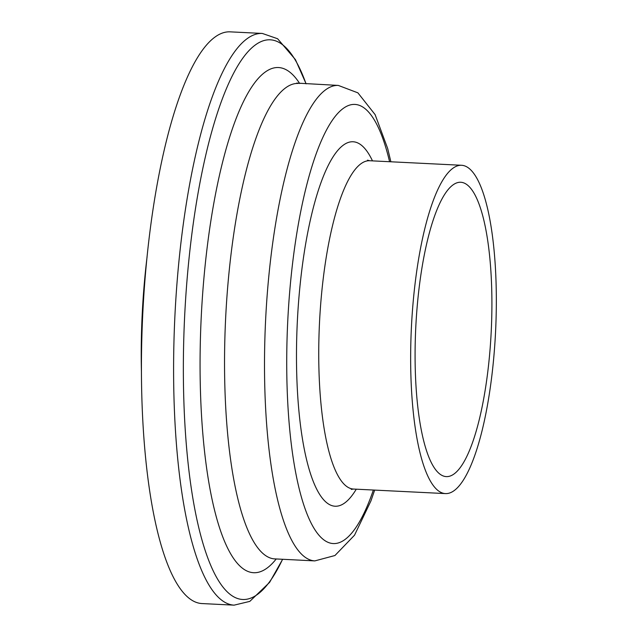 <?xml version="1.0" encoding="UTF-8"?>
<svg xmlns="http://www.w3.org/2000/svg" width="637" height="637" viewBox="0 0 637 637"><rect width="100%" height="100%" fill="white"/><g stroke="black" fill="none" stroke-linecap="round" stroke-linejoin="round"><path stroke-width="0.96" d="M147.067 256.942A211.396 54.193 92.8 0 0 141.422 371.379M452.939 168.24A164.354 42.13 92.8 0 0 410.809 344.036A164.354 42.13 92.8 0 0 445.39 493.587A164.354 42.13 92.8 0 0 495.578 331.511A164.354 42.13 92.8 0 0 461.602 165.278A164.354 42.13 92.8 0 0 452.939 168.24M452.995 184.921A147.354 37.774 92.8 0 0 415.228 342.523A147.354 37.774 92.8 0 0 446.234 476.603A147.354 37.774 92.8 0 0 491.231 331.296A147.354 37.774 92.8 0 0 460.766 182.262A147.354 37.774 92.8 0 0 452.995 184.921M215.059 37.018A286.204 73.366 92.8 0 0 141.709 343.136A286.204 73.366 92.8 0 0 201.929 603.558L234.097 605.15A286.204 73.366 92.8 0 1 173.877 344.721A286.204 73.366 92.8 0 1 247.236 38.602A286.204 73.366 92.8 0 1 262.333 33.443L230.156 31.85A286.204 73.366 92.8 0 0 215.059 37.018M306.047 83.829A280.24 71.838 92.8 0 0 255.477 44.861A280.24 71.838 92.8 0 0 184.674 420.149A280.24 71.838 92.8 0 0 282.565 559.31M299.677 83.519A252.945 64.847 92.8 0 0 265.159 72.1A252.945 64.847 92.8 0 0 200.305 385.528A252.945 64.847 92.8 0 0 276.195 558.999M298.339 83.447A238.031 61.017 92.8 0 0 285.782 87.747A238.031 61.017 92.8 0 0 224.773 342.22A238.031 61.017 92.8 0 0 274.794 558.928M296.699 83.089L338.303 85.422A238.031 61.017 92.8 0 0 325.746 89.713A238.031 61.017 92.8 0 0 264.737 344.314A238.031 61.017 92.8 0 0 314.821 560.902L334.943 555.52L354.514 535.199L370.893 501.016L374.667 490.092M389.581 161.718A219.892 56.374 92.8 0 0 343.319 108.37A219.892 56.374 92.8 0 0 288.887 420.038A219.892 56.374 92.8 0 0 373.37 490.028M372.486 160.874A182.493 46.78 92.8 0 0 343.447 145.053A182.493 46.78 92.8 0 0 296.93 380.305A182.493 46.78 92.8 0 0 356.274 489.184M367.493 160.166L369.691 160.739A164.354 42.13 92.8 0 0 361.02 163.701A164.354 42.13 92.8 0 0 318.898 339.417A164.354 42.13 92.8 0 0 353.431 489.049M282.629 559.318L269.618 582.353L249.808 601.384L234.097 605.15M306.11 83.829L295.433 59.623L277.597 38.738L262.333 33.443M314.821 560.902L273.719 558.832M390.879 161.782L387.646 148.421L375.105 114.604L357.898 92.843L338.303 85.422M445.39 493.587L353.471 489.049L351.234 489.399M369.691 160.739L461.602 165.278"/></g></svg>
